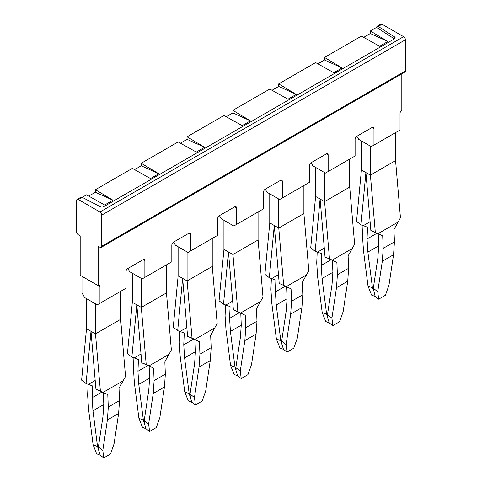 <?xml version="1.0" encoding="UTF-8"?>
<svg xmlns="http://www.w3.org/2000/svg" width="482" height="482" viewBox="0 0 482 482"><rect width="100%" height="100%" fill="white"/><g stroke="black" fill="none" stroke-linecap="round" stroke-linejoin="round"><path stroke-width="0.72" d="M143.076 259.714L144.871 260.75A2.543 1.47 -60 0 0 144.347 259.587A2.543 1.47 -60 0 0 143.076 259.714L127.802 268.528L129.598 271.643L142.178 278.903L171.821 261.786L171.821 245.187A2.543 1.47 120 0 1 173.622 242.078L188.89 233.258A2.543 1.47 -60 0 1 190.161 233.131A2.543 1.47 -60 0 1 190.691 234.294L190.691 250.893L217.641 235.337L217.641 218.738A2.543 1.47 120 0 1 219.437 215.623L234.71 206.808A2.543 1.47 -60 0 1 235.981 206.682A2.543 1.47 -60 0 1 236.505 207.844L236.505 224.443L263.461 208.881L263.461 192.282A2.543 1.47 120 0 1 265.257 189.173L280.53 180.352A2.543 1.47 -60 0 1 281.801 180.226A2.543 1.47 -60 0 1 282.325 181.389L282.325 197.988L309.281 182.425L309.281 165.832A2.543 1.47 120 0 1 311.077 162.717L326.35 153.897A2.543 1.47 -60 0 1 327.621 153.776A2.543 1.47 -60 0 1 328.146 154.939L328.146 171.538L355.095 155.975L355.095 139.376A2.543 1.47 120 0 1 356.897 136.261L372.17 127.447A2.543 1.47 -60 0 1 373.436 127.32A2.543 1.47 -60 0 1 373.966 128.483L373.966 145.082L400.018 130.038L400.018 113.439A2.543 1.47 -60 0 1 401.813 110.33L401.813 73.842M173.622 242.078L175.418 245.187L187.992 252.454L190.691 250.893M219.437 215.623L221.238 218.738L233.812 225.998L236.505 224.443M387.889 41.494L370.327 30.993L370.327 33.529L387.889 41.494L379.617 46.272L361.434 36.132L324.507 57.448L342.069 67.95L333.797 72.722L315.614 62.582L278.686 83.904L296.249 94.4L287.977 99.178L269.793 89.037L232.872 110.354L250.429 120.855L242.163 125.627L223.973 115.487L187.052 136.81L204.615 147.305L196.343 152.083L178.159 141.943L141.232 163.259L158.795 173.761L150.523 178.533L132.339 168.399L95.412 189.715L112.975 200.211L104.702 204.989L86.519 194.849L82.211 197.337L100.274 206.724A2.543 1.464 180 0 0 103.775 206.67L394.397 38.879A2.543 1.464 0 0 0 395.144 37.843A2.543 1.464 0 0 0 394.493 36.861L394.493 38.825M370.327 30.993L376.52 27.414L394.403 38.879M370.327 33.529L363.663 37.373M324.507 57.448L324.507 59.985L342.069 67.95M324.507 59.985L317.843 63.829M278.686 83.904L278.686 86.435L296.249 94.4M278.686 86.435L272.029 90.279M232.872 110.354L232.872 112.89L250.429 120.855M232.872 112.89L226.209 116.734M187.052 136.81L187.052 139.34L204.615 147.305M187.052 139.34L180.388 143.19M141.232 163.259L141.232 165.796L158.795 173.761M141.232 165.796L134.568 169.64M88.754 196.096L95.412 192.246L112.975 200.211M95.412 192.246L95.412 189.715M394.493 36.861L378.225 26.432L377.02 26.269L376.52 27.414M127.802 268.528A2.543 1.47 120 0 0 126.007 271.643L126.007 288.242L97.256 304.841L84.675 297.575L81.982 292.911L81.982 276.313L99.949 286.682A2.543 1.47 120 0 0 99.425 285.519A2.543 1.47 120 0 0 98.153 285.645L80.187 275.27L80.187 235.855L78.391 234.812A2.543 1.47 60 0 1 76.59 231.703L76.59 200.578A2.543 1.47 60 0 1 77.12 199.415A2.543 1.47 60 0 1 78.391 199.542L82.211 197.337L80.874 197.246M311.077 162.717L312.872 165.832L325.452 173.092L328.146 171.538M265.257 189.173L267.052 192.282L279.632 199.542L282.325 197.988M377.002 26.281L380.78 24.1A2.543 1.47 60 0 1 382.051 24.227L403.609 36.674A2.543 1.47 60 0 1 405.41 39.789L405.41 70.908A2.543 1.47 60 0 1 404.88 72.071L101.22 247.387A2.543 1.47 60 0 1 99.949 247.266L98.153 246.224L98.153 285.645M403.609 36.674L99.949 211.99L78.391 199.542M99.949 211.99A2.543 1.47 60 0 1 101.744 215.105L405.41 39.789M405.41 70.908L101.744 246.224L101.744 215.105M101.744 246.224A2.543 1.47 60 0 1 101.22 247.387M356.897 136.261L358.692 139.376L371.267 146.636L373.966 145.082M144.871 260.75L144.871 277.349M99.949 286.682L99.949 303.28M86.507 328.718L81.621 380.147L86.061 383.545L92.628 385.974L92.122 397.722L102.19 391.908M95.46 333.887L95.46 303.799L86.477 298.617L86.477 328.7L95.46 333.887L120.651 319.343L125.537 376.454L119.018 388.197L119.524 400.572L108.293 407.061L107.787 394.68L103.166 392.348L123.241 380.762M95.496 333.863L100.383 390.98L103.166 392.348M100.383 390.98L95.942 389.251L91.008 331.315L86.061 383.545M88.098 384.262L87.634 395.126L88.531 409.055L93.104 444.79L96.671 453.809L100.208 455.201L97.539 446.531L93.104 444.79M105.245 393.39L95.942 389.251M88.417 384.377L95.195 380.461M97.539 446.531L92.966 410.797L92.122 397.722M103.317 392.438L103.805 404.464L102.961 416.569L98.388 447.025L102.829 450.399L107.396 419.949L108.293 407.061M100.208 455.201L103.751 457.9L110.492 454.008L114.053 443.916L118.626 413.466L119.524 400.572M107.396 419.949L118.626 413.466M92.966 410.797L103.799 404.543M98.388 447.025L98.69 449.441M102.829 450.399L103.751 457.9M120.614 291.351L120.614 319.361M132.327 302.262L127.435 353.692L131.875 357.09L138.442 359.524L137.942 371.267L148.01 365.458M132.291 273.198L132.291 302.244L141.31 307.414L146.203 364.525L141.762 362.795L136.822 304.859L131.875 357.09M133.918 357.807L133.454 368.676L134.351 382.6L138.918 418.334L142.485 427.359L146.028 428.751L143.359 420.075L138.918 418.334M134.231 357.921L141.015 354.005M143.359 420.075L138.786 384.347L137.942 371.267M166.435 264.901L166.435 292.869M141.274 307.432L141.274 278.385M138.786 384.347L149.619 378.093M141.31 307.414L166.435 292.911M146.203 364.525L151.065 366.941L141.762 362.795M151.065 366.941L153.607 368.224L154.113 380.605L165.344 374.122L164.838 361.741L171.357 350.004L166.465 292.887M149.131 365.989L149.619 378.009L148.781 390.113L144.208 420.569L148.643 423.949L149.571 431.444L156.307 427.558L159.873 417.466L164.446 387.01L165.344 374.122M146.028 428.751L149.571 431.444M144.208 420.569L144.51 422.991M148.986 365.892L169.062 354.306M148.643 423.949L153.216 393.493L154.113 380.605M153.216 393.493L164.446 387.01M178.141 275.812L173.255 327.236L177.695 330.64L184.263 333.068L183.763 344.817L193.83 339.003M178.111 246.748L178.111 275.794L187.13 280.958L192.023 338.075L187.582 336.346L182.642 278.409L177.695 330.64M179.738 331.357L179.268 342.22L180.166 356.15L184.739 391.878L188.305 400.904L191.848 402.295L189.173 393.625L184.739 391.878M180.051 331.471L186.829 327.555M189.173 393.625L184.606 357.891L183.763 344.817M212.249 238.445L212.249 266.413M187.094 280.982L187.094 251.929M184.606 357.891L195.433 351.637M187.13 280.958L212.249 266.456M192.023 338.075L196.885 340.485L187.582 336.346M196.885 340.485L199.428 341.774L199.934 354.149L211.164 347.667L210.658 335.291L217.177 323.549L212.285 266.438M194.951 339.533L195.439 351.559L194.601 363.663L190.029 394.119L194.463 397.493L195.391 404.994L202.127 401.102L205.694 391.01L210.266 360.554L211.164 347.667M191.848 402.295L195.391 404.994M190.029 394.119L190.324 396.535M194.806 339.442L214.876 327.85M194.463 397.493L199.036 367.043L199.934 354.149M199.036 367.043L210.266 360.554M223.961 249.357L219.075 300.786L223.515 304.184L230.083 306.618L229.583 318.361L239.644 312.553M223.931 220.292L223.931 249.339L232.951 254.508L237.843 311.619L233.402 309.89L228.462 251.953L223.515 304.184M225.558 304.901L225.088 315.77L225.986 329.694L230.559 365.428L234.125 374.454L237.668 375.846L234.993 367.17L230.559 365.428M225.871 305.016L232.649 301.099M234.993 367.17L230.42 331.435L229.583 318.361M258.069 211.996L258.069 239.964M232.914 254.526L232.914 225.48M230.42 331.435L241.253 325.181M232.951 254.508L258.069 240M237.843 311.619L242.705 314.035L233.402 309.89M242.705 314.035L245.248 315.318L245.754 327.7L256.984 321.217L256.478 308.835L262.997 297.099L258.105 239.982M240.771 313.083L241.259 325.103L240.416 337.207L235.849 367.664L240.283 371.044L241.205 378.539L247.947 374.653L251.514 364.561L256.087 334.104L256.984 321.217M237.668 375.846L241.205 378.539M235.849 367.664L236.144 370.086M240.626 312.987L260.696 301.401M240.283 371.044L244.856 340.587L245.754 327.7M244.856 340.587L256.087 334.104M269.781 222.907L264.895 274.33L269.336 277.728L275.903 280.163L275.403 291.911L285.465 286.097M274.27 225.498L269.336 277.728M303.889 185.54L303.889 213.55L278.735 228.07L269.751 222.889L269.751 193.836M271.372 278.451L270.908 289.314L271.806 303.238L276.379 338.973L279.946 347.998L283.482 349.39L280.813 340.72L276.379 338.973M271.691 278.56L278.469 274.65M280.813 340.72L276.24 304.986L275.403 291.911M278.735 228.07L278.735 199.024M276.24 304.986L287.073 298.732M274.282 225.504L279.217 283.44L291.062 288.869L291.568 301.244L302.798 294.761L302.292 282.386L308.811 270.643L303.889 213.508M288.525 287.579L279.217 283.44M278.771 228.052L283.657 285.163M286.591 286.627L287.079 298.653L286.236 310.757L281.663 341.208L286.103 344.588L287.025 352.089L293.767 348.197L297.334 338.105L301.901 307.649L302.798 294.761M283.482 349.39L287.025 352.089M281.663 341.208L281.964 343.63M286.441 286.537L306.516 274.945M286.103 344.588L290.67 314.131L291.568 301.244M290.67 314.131L301.901 307.649M315.602 196.451L310.715 247.881L315.15 251.279L321.717 253.707L321.217 265.455L331.285 259.647M320.09 199.042L315.15 251.279M349.709 159.084L349.709 187.094L324.555 201.621L315.565 196.433L315.565 167.387M317.192 251.996L316.728 262.865L317.626 276.788L322.193 312.523L325.76 321.542L329.302 322.94L326.633 314.264L322.193 312.523M317.505 252.11L324.29 248.194M326.633 314.264L322.06 278.53L321.217 265.455M324.555 201.621L324.555 172.574M322.06 278.53L332.893 272.276M320.096 199.048L325.037 256.984L336.882 262.413L337.388 274.794L348.619 268.311L348.112 255.93L354.632 244.187L349.709 187.058M334.339 261.123L325.037 256.984M324.585 201.597L329.477 258.714M332.405 260.178L332.899 272.197L332.056 284.302L327.483 314.758L331.917 318.132L332.845 325.633L339.581 321.741L343.148 311.649L347.721 281.199L348.619 268.311M329.302 322.94L332.845 325.633M327.483 314.758L327.784 317.174M332.261 260.081L352.336 248.495M331.917 318.132L336.49 287.682L337.388 274.794M336.49 287.682L347.721 281.199M370.369 146.118L370.369 175.165L395.523 160.602M395.523 160.645L395.523 132.634M365.916 172.598L370.857 230.529L378.081 233.631L398.15 222.039L393.933 229.474L394.439 241.856L383.208 248.338L382.702 235.957L378.081 233.631M395.559 160.62L400.452 217.737L398.15 222.039M370.405 175.147L375.297 232.258M370.369 175.165L361.386 169.977L361.386 140.931M380.159 234.674L370.857 230.529M365.91 172.592L360.97 224.823L363.326 225.654L370.11 221.744M378.225 233.722L378.713 245.742L377.876 257.852L373.303 288.302L377.737 291.682L382.31 261.226L383.208 248.338M361.416 169.995L356.529 221.425L360.97 224.823M363.326 225.654L367.537 227.257L367.037 239L377.099 233.192M373.303 288.302L375.123 296.484L378.665 299.183L385.401 295.291L388.968 285.199L393.541 254.743L394.439 241.856M382.31 261.226L393.541 254.743M363.012 225.546L362.542 236.409L363.44 250.333L368.013 286.067L371.58 295.092L375.123 296.484M377.737 291.682L378.665 299.183M367.037 239L367.88 252.08L372.447 287.814L368.013 286.067M367.88 252.08L378.707 245.826M372.447 287.814L373.598 290.724M378.225 26.432L382.051 24.227M372.164 127.447L373.966 128.483M326.35 153.897L328.146 154.939M280.53 180.352L282.325 181.389M234.71 206.808L236.505 207.844M188.89 233.258L190.691 234.294M77.12 199.415L80.898 197.234"/></g></svg>
